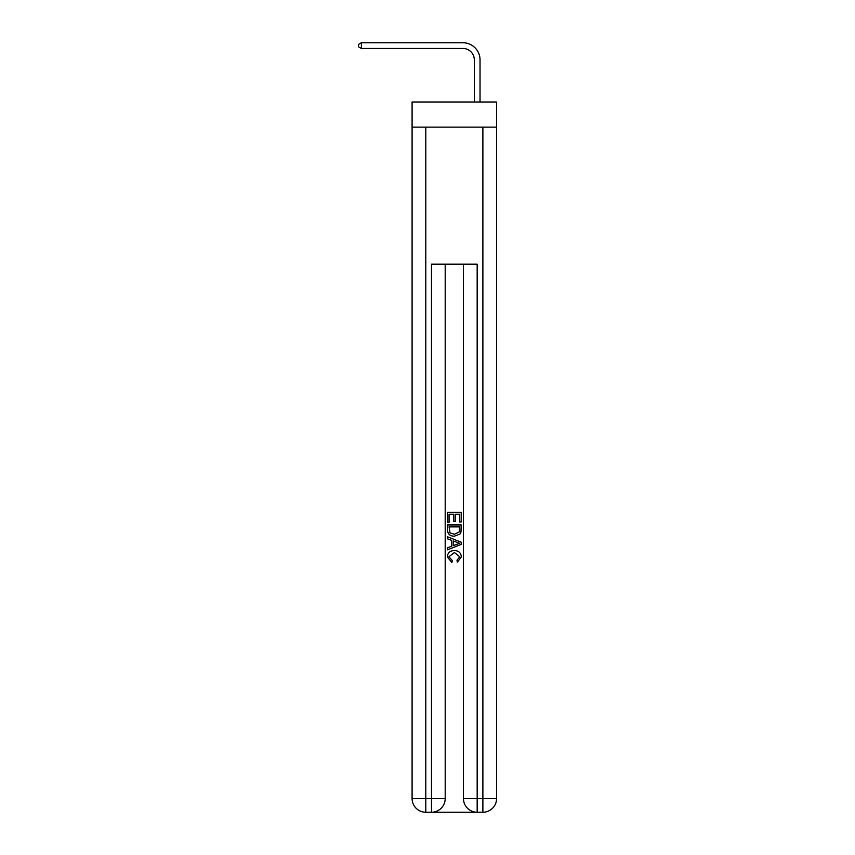 <?xml version="1.0" encoding="UTF-8"?>
<svg xmlns="http://www.w3.org/2000/svg" width="855" height="855" viewBox="0 0 855 855"><rect width="100%" height="100%" fill="white"/><g stroke="black" fill="none" stroke-linecap="round" stroke-linejoin="round"><path stroke-width="1.28" d="M496.584 127.139L496.584 102.012L412.089 102.012L412.089 127.139L496.584 127.139L496.584 798.549L482.883 798.549L482.883 127.139M474.311 102.012L474.311 59.882A11.414 11.414 126.7 0 0 462.897 48.457L361.387 48.457L358.416 46.747L358.416 44.46L361.387 42.75L462.897 42.75A17.132 17.132 -53.3 0 1 480.029 59.882L480.029 102.012M432.523 812.25L476.139 812.25M477.176 812.25L477.176 798.549L463.463 798.549A13.701 13.701 0 0 0 477.176 812.25L482.883 812.25L482.883 798.549L477.176 798.549L477.176 264.152L431.497 264.152L431.497 798.549L412.089 798.549L412.089 127.139M445.199 264.152L445.199 798.549A13.701 13.701 0 0 1 431.497 812.25L425.79 812.25A13.701 13.701 0 0 1 412.089 798.549M463.463 798.549L463.463 264.152M482.883 812.25A13.701 13.701 0 0 0 496.584 798.549M447.486 522.309L447.486 512.295L461.187 512.295L461.187 521.956L459.605 521.956L459.605 514.229L455.384 514.229L455.384 521.422L453.802 521.422L453.802 514.229L449.067 514.229L449.067 522.309L447.486 522.309M447.486 529.844L447.486 524.938L461.187 524.938L460.984 532.045L460.011 534.044L454.411 536.181C450.029 536.203 447.721 534.086 447.486 529.844M449.067 526.872L450.029 532.932L454.443 534.247L459.317 531.917L459.605 526.872L449.067 526.872M447.486 538.821L447.486 536.769L461.187 542.209L461.187 544.389L447.486 549.829L447.486 547.777L451.697 546.217L451.697 540.381L447.486 538.821M457.072 542.359L453.278 540.959L453.278 545.64L459.605 543.299L457.072 542.359M448.886 556.755L452.316 560.602L451.868 562.537L447.304 556.936C447.678 552.736 450.051 550.609 454.433 550.588C458.643 550.673 460.952 552.779 461.358 556.904L457.382 562.184L456.965 560.249L459.776 556.808L454.443 552.522L448.886 556.755M474.311 59.882A11.414 11.414 126.7 0 0 462.897 48.457A11.414 11.414 126.7 0 1 474.311 59.882A11.414 11.414 126.7 0 0 462.897 48.457A11.414 11.414 126.7 0 1 474.311 59.882A11.414 11.414 126.7 0 0 462.897 48.457A11.414 11.414 126.7 0 1 474.311 59.882A11.414 11.414 126.7 0 0 462.897 48.457A11.414 11.414 126.7 0 1 474.311 59.882A11.414 11.414 126.7 0 0 462.897 48.457A11.414 11.414 126.7 0 1 474.311 59.882A11.414 11.414 126.7 0 0 462.897 48.457A11.414 11.414 126.7 0 1 474.311 59.882A11.414 11.414 126.7 0 0 462.897 48.457A11.414 11.414 126.7 0 1 474.311 59.882A11.414 11.414 126.7 0 0 462.897 48.457A11.414 11.414 126.7 0 1 474.311 59.882A11.414 11.414 126.7 0 0 462.897 48.457A11.414 11.414 126.7 0 1 474.311 59.882A11.414 11.414 126.7 0 0 462.897 48.457A11.414 11.414 126.7 0 1 474.311 59.882A11.414 11.414 126.7 0 0 462.897 48.457A11.414 11.414 126.7 0 1 474.311 59.882A11.414 11.414 126.7 0 0 462.897 48.457A11.414 11.414 126.7 0 1 474.311 59.882A11.414 11.414 126.7 0 0 462.897 48.457A11.414 11.414 126.7 0 1 474.311 59.882A11.414 11.414 126.7 0 0 462.897 48.457A11.414 11.414 126.7 0 1 474.311 59.882A11.414 11.414 126.7 0 0 462.897 48.457A11.414 11.414 126.7 0 1 474.311 59.882A11.414 11.414 126.7 0 0 462.897 48.457A11.414 11.414 126.7 0 1 474.311 59.882A11.414 11.414 126.7 0 0 462.897 48.457A11.414 11.414 126.7 0 1 474.311 59.882A11.414 11.414 126.7 0 0 462.897 48.457A11.414 11.414 126.7 0 1 474.311 59.882A11.414 11.414 126.7 0 0 462.897 48.457A11.414 11.414 126.7 0 1 474.311 59.882A11.414 11.414 126.7 0 0 462.897 48.457A11.414 11.414 126.7 0 1 474.311 59.882A11.414 11.414 126.7 0 0 462.897 48.457M361.387 48.457L361.387 42.75L462.897 42.75M425.79 127.139L425.79 812.25M445.199 798.549L431.497 798.549L431.497 812.25"/></g></svg>
